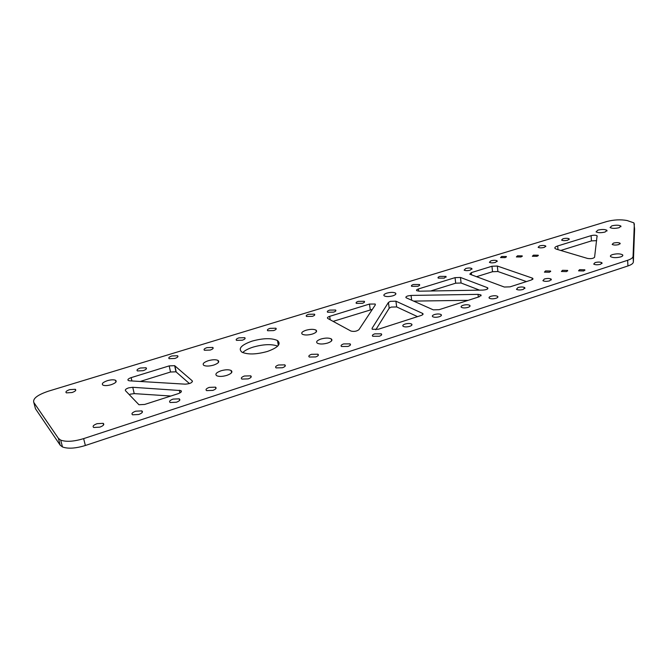 <?xml version="1.0" encoding="UTF-8"?>
<svg xmlns="http://www.w3.org/2000/svg" width="668" height="668" viewBox="0 0 668 668"><rect width="100%" height="100%" fill="white"/><g stroke="black" fill="none" stroke-linecap="round" stroke-linejoin="round"><path stroke-width="1" d="M618.835 244.563L620.104 243.269C618.61 242.467 616.389 242.409 613.441 243.102L612.172 244.413C613.667 245.206 615.888 245.265 618.835 244.563M567.842 240.154L569.178 238.86C567.808 238.142 565.721 238.117 562.932 238.768L561.596 240.071C562.965 240.781 565.053 240.814 567.842 240.154M128.648 387.866C126.001 388.801 124.933 389.736 125.459 390.663L138.944 404.733L144.664 404.449L178.197 393.661C181.145 392.542 182.038 391.515 180.878 390.571L132.757 387.29L128.648 387.866M407.831 295.932C406.069 296.542 405.501 297.151 406.127 297.761L433.281 309.852L439.11 309.685L479.415 296.717L480.968 294.939L478.046 294.363L411.054 295.431L407.831 295.932M390.363 301.351L388.417 302.462L372.059 328.322L372.31 329.274L378.364 329.24L421.049 315.496C422.911 314.828 423.479 314.16 422.777 313.492L395.907 301.184L390.363 301.351M417.533 316.632L396.675 306.929L391.147 307.088L389.202 308.207L375.808 329.741M213.727 365.07C218.302 363.4 219.73 361.847 218.019 360.403C215.747 359.434 212.482 359.543 208.216 360.728C203.606 362.39 202.162 363.96 203.89 365.421C206.178 366.381 209.451 366.264 213.727 365.07M327.712 343.035C331.595 341.615 332.789 340.237 331.278 338.901C328.84 337.766 325.383 337.808 320.907 339.035C316.983 340.455 315.789 341.841 317.325 343.193C319.772 344.329 323.237 344.27 327.712 343.035M226.836 375.383C231.529 373.629 232.948 371.993 231.111 370.473C228.732 369.454 225.358 369.554 220.999 370.79C216.273 372.535 214.845 374.18 216.699 375.733C219.104 376.744 222.477 376.627 226.836 375.383M312.407 334.05C316.214 332.681 317.417 331.37 315.997 330.101C313.676 329.032 310.336 329.082 305.961 330.268C302.111 331.629 300.909 332.948 302.337 334.234C304.675 335.294 308.023 335.236 312.407 334.05M549.48 272.235L550.582 271.033L545.531 270.932L544.428 272.143L549.48 272.235M566.548 271.6L567.616 270.415L562.489 270.298L561.412 271.492L566.548 271.6M583.765 270.966L584.809 269.788L579.599 269.655L578.546 270.841L583.765 270.966M505.208 257.631L506.336 256.512L501.693 256.47L500.557 257.597L505.208 257.631M537.139 256.312L538.224 255.209L533.44 255.151L532.354 256.253L537.139 256.312M521.107 256.971L522.209 255.869L517.5 255.811L516.389 256.929L521.107 256.971M99.849 427.144C103.507 425.716 104.609 424.447 103.156 423.328L97.06 423.679C93.386 425.09 92.284 426.368 93.737 427.495L99.849 427.144M72.027 392.534C75.375 391.323 76.469 390.246 75.317 389.302L69.689 389.628C66.332 390.83 65.23 391.916 66.391 392.868L72.027 392.534M138.727 414.494C142.167 413.166 143.194 411.964 141.816 410.887L135.671 411.187C132.222 412.515 131.187 413.717 132.573 414.811L138.727 414.494M176.377 402.245C179.6 401.009 180.56 399.873 179.258 398.838L173.054 399.097C169.814 400.332 168.854 401.468 170.165 402.52L176.377 402.245M143.144 370.682C146.125 369.613 147.085 368.636 146.033 367.759L140.338 368.018C137.341 369.087 136.372 370.055 137.433 370.949L143.144 370.682M212.85 390.388C215.873 389.227 216.774 388.15 215.539 387.156L209.284 387.373C206.245 388.525 205.343 389.611 206.579 390.613L212.85 390.388M248.187 378.89C251.034 377.812 251.878 376.794 250.717 375.842L244.404 376.017C241.549 377.094 240.705 378.113 241.866 379.082L248.187 378.89M210.211 350.065C212.875 349.122 213.727 348.245 212.783 347.435L207.005 347.627C204.333 348.571 203.473 349.447 204.425 350.266L210.211 350.065M282.464 367.742C285.127 366.74 285.921 365.78 284.835 364.862L278.464 364.995C275.784 366.006 274.991 366.966 276.084 367.893L282.464 367.742M242.342 340.187C244.855 339.311 245.665 338.476 244.764 337.691L238.944 337.858C236.422 338.743 235.612 339.578 236.514 340.363L242.342 340.187M315.705 356.929C318.219 355.994 318.962 355.084 317.943 354.207L311.522 354.307C309 355.242 308.249 356.153 309.276 357.038L315.705 356.929M273.588 330.593C275.959 329.758 276.719 328.973 275.876 328.222L270.014 328.355C267.634 329.182 266.866 329.975 267.718 330.735L273.588 330.593M347.978 346.433C350.333 345.556 351.034 344.705 350.082 343.87L343.602 343.928C341.239 344.805 340.53 345.657 341.49 346.5L347.978 346.433M379.307 336.238C381.511 335.428 382.179 334.618 381.303 333.825L374.765 333.85C372.544 334.668 371.876 335.47 372.761 336.28L379.307 336.238M333.557 312.156C335.67 311.43 336.355 310.72 335.612 310.027L329.666 310.111C327.545 310.845 326.852 311.555 327.604 312.248L333.557 312.156M409.743 326.343C411.814 325.583 412.44 324.823 411.63 324.064C410.069 323.295 407.872 323.295 405.042 324.055C402.954 324.815 402.32 325.575 403.146 326.343C404.708 327.111 406.904 327.111 409.743 326.343M362.348 303.314C364.344 302.621 364.987 301.953 364.294 301.293L358.315 301.351C356.311 302.036 355.652 302.713 356.353 303.372L362.348 303.314M439.319 316.724C441.264 316.014 441.857 315.304 441.105 314.578C439.544 313.793 437.331 313.776 434.467 314.536C432.505 315.246 431.912 315.964 432.672 316.69C434.242 317.475 436.454 317.484 439.319 316.724M468.068 307.372C469.896 306.712 470.464 306.036 469.771 305.351C468.201 304.55 465.972 304.524 463.083 305.284C461.246 305.944 460.67 306.62 461.371 307.305C462.949 308.115 465.178 308.132 468.068 307.372M417.7 286.296C419.479 285.695 420.063 285.094 419.462 284.493L413.4 284.501C411.613 285.102 411.029 285.712 411.63 286.313L417.7 286.296M496.032 298.279C497.752 297.661 498.295 297.026 497.652 296.375C496.082 295.557 493.836 295.523 490.922 296.283C489.185 296.901 488.65 297.536 489.293 298.187C490.871 299.005 493.118 299.03 496.032 298.279M444.32 278.113L445.999 276.41L439.903 276.393C438.216 276.961 437.649 277.537 438.216 278.113L444.32 278.113M523.236 289.428L524.781 287.641C523.211 286.814 520.948 286.772 518.009 287.524L516.456 289.311C518.034 290.137 520.297 290.179 523.236 289.428M470.264 270.139L471.867 268.528C470.497 267.835 468.46 267.826 465.738 268.494L464.135 270.114C465.504 270.807 467.55 270.816 470.264 270.139M549.722 280.81L551.192 279.132C549.614 278.297 547.342 278.247 544.378 278.99L542.9 280.677C544.478 281.512 546.75 281.562 549.722 280.81M495.572 262.365L497.101 260.837C495.731 260.136 493.677 260.119 490.938 260.787L489.402 262.324C490.78 263.025 492.834 263.033 495.572 262.365M600.615 264.261L601.952 262.774C600.382 261.923 598.085 261.856 595.071 262.591L593.718 264.085C595.297 264.937 597.593 264.996 600.615 264.261M544.337 247.377L545.731 246.008C544.362 245.298 542.282 245.273 539.51 245.933L538.116 247.302C539.485 248.012 541.564 248.037 544.337 247.377M620.722 256.904C622.584 256.253 623.211 255.568 622.609 254.85C620.313 253.606 616.948 253.506 612.523 254.575C610.635 255.226 610.001 255.911 610.619 256.637C612.915 257.881 616.28 257.973 620.722 256.904M174.857 358.457C177.638 357.472 178.54 356.562 177.563 355.735L171.901 355.952C169.104 356.937 168.202 357.856 169.179 358.691L174.857 358.457M312.357 316.348C314.519 315.597 315.221 314.879 314.461 314.177L308.624 314.277C306.445 315.029 305.744 315.755 306.503 316.457L312.357 316.348M605.133 232.021L606.92 230.301C604.932 229.258 601.918 229.207 597.877 230.134L596.073 231.871C598.069 232.907 601.083 232.965 605.133 232.021M277.704 346.107C271.584 343.903 263.426 344.229 253.239 347.076C248.371 348.629 244.864 350.458 242.701 352.57M267.45 351.443C278.08 347.569 281.42 343.928 277.471 340.53C271.634 337.899 263.184 338.091 252.128 341.106C241.265 344.938 237.875 348.629 241.933 352.178C247.87 354.758 256.37 354.508 267.45 351.443M111.138 384.71C115.681 383.065 117.151 381.578 115.539 380.267C113.685 379.541 110.972 379.674 107.398 380.676C102.839 382.313 101.361 383.808 102.972 385.144C104.843 385.862 107.565 385.72 111.138 384.71M392.876 295.815C395.565 294.889 396.441 293.978 395.514 293.077C393.569 292.133 390.696 292.141 386.889 293.118C384.175 294.037 383.29 294.955 384.225 295.866C386.179 296.809 389.06 296.792 392.876 295.815M619.136 227.696L620.873 226.034C618.885 224.991 615.863 224.932 611.813 225.859L610.059 227.537C612.047 228.573 615.069 228.631 619.136 227.696M129.726 380.835L185.245 384.167C190.146 383.783 192.476 382.672 192.234 380.81L174.657 365.672L169.196 365.889L131.145 377.637C128.223 378.689 127.287 379.658 128.339 380.526L129.726 380.835M327.821 318.494L350.95 331.052C354.032 331.804 356.695 331.345 358.941 329.675L375.366 304.825L375.182 304.024L369.462 304.065L329.675 316.348C327.637 317.058 326.986 317.751 327.721 318.427L327.821 318.494M487.273 287.624L460.469 277.445L455.058 277.646L418.418 288.952C416.715 289.536 416.164 290.121 416.757 290.705L419.354 291.19L482.981 290.087C486.671 289.762 488.258 289.027 487.749 287.883L487.273 287.624L487.423 289.052M532.254 278.08L497.343 266.039L491.965 266.248L471.316 272.627L469.804 274.189L504.34 287.04L510.076 286.848L531.436 279.976L532.855 278.397L532.254 278.08L532.388 279.575M556.411 249.172L587.573 258.449C590.98 258.933 593.318 258.533 594.587 257.255L597.083 235.754C595.764 235.061 593.769 235.027 591.096 235.645L557.688 245.958C555.191 246.793 554.331 247.644 555.116 248.538L556.411 249.172M634.592 228.823L633.899 222.87L627.11 220.532C620.655 219.346 613.867 219.68 606.719 221.551L48.363 391.197C37.475 394.888 32.615 398.629 33.801 402.437L58.417 438.383L60.696 440.112C66.215 442.074 73.856 441.581 83.642 438.617L85.37 445.489C75.618 448.47 67.994 448.954 62.483 446.959L60.195 445.205L58.417 438.383M634.6 229.024L633.364 261.99C633.231 263.442 631.419 264.762 627.937 265.956L627.628 260.286L83.642 438.617M627.628 260.286C631.118 259.101 632.93 257.798 633.064 256.362L633.364 261.99M634.333 223.847L633.064 256.362M170.824 396.032L134.218 393.619L130.118 394.195M141.992 411.63L142.476 411.647M179.316 398.863L179.784 400.099M189.436 383.566L175.968 371.809L170.524 372.018L140.213 381.461M372.368 309.359L333.123 321.366M468.193 300.324L413.575 301.101M479.54 290.146L461.087 282.998L455.685 283.19L430.626 290.998M526.459 281.579L497.877 271.517L492.516 271.717L476.451 276.719M596.649 240.655L591.447 240.897L560.744 250.467M627.937 265.956L85.37 445.489M33.801 402.437L35.479 408.758L60.195 445.205M389.202 308.207L388.417 302.462M557.98 249.64L557.688 245.958M591.447 240.897L591.096 235.645M471.558 274.907L471.316 272.627M492.516 271.717L491.965 266.248M497.877 271.517L497.343 266.039M418.702 291.181L418.418 288.952M455.685 283.19L455.058 277.646M461.087 282.998L460.469 277.445M396.675 306.929L395.907 301.184M422.652 314.72L422.477 313.317M372.185 329.182L372.059 328.322M478.33 297.068L478.046 294.363M411.672 300.258L411.054 295.431M330.217 319.797L329.675 316.348M370.289 309.793L369.462 304.065M131.913 380.96L131.145 377.637M170.524 372.018L169.196 365.889M176.185 371.959L174.874 365.822M192.417 381.695L192.234 380.81M134.218 393.619L132.757 387.29M179.901 392.943L179.316 390.221M620.138 243.862L620.104 243.269M569.22 239.42L569.178 238.86M218.428 362.448L218.019 360.403M331.587 340.88L331.278 338.901M231.554 372.727L231.111 370.473M316.29 331.912L315.997 330.101M550.624 271.609L550.582 271.033M567.658 270.991L567.616 270.415M584.851 270.365L584.809 269.788M506.386 257.005L506.336 256.512M538.266 255.71L538.224 255.209M522.259 256.362L522.209 255.869M103.557 424.982L103.156 423.328M75.626 390.546L75.317 389.302M142.184 412.49L141.816 410.887M179.592 400.399L179.258 398.838M146.3 368.945L146.033 367.759M215.847 388.667L215.539 387.156M250.993 377.295L250.717 375.842M213 348.546L212.783 347.435M285.086 366.256L284.835 364.862M244.972 338.768L244.764 337.691M318.16 355.543L317.943 354.207M276.059 329.249L275.876 328.222M350.282 345.139L350.082 343.87M381.47 335.035L381.303 333.825M335.754 310.971L335.612 310.027M411.78 325.207L411.63 324.064M364.427 302.195L364.294 301.293M441.239 315.655L441.105 314.578M469.88 306.361L469.771 305.351M419.562 285.303L419.462 284.493M497.743 297.327L497.652 296.375M446.09 277.178L445.999 276.41M524.864 288.526L524.781 287.641M471.942 269.246L471.867 268.528M551.259 279.959L551.192 279.132M497.167 261.514L497.101 260.837M602.002 263.493L601.952 262.774M545.781 246.609L545.731 246.008M622.659 255.827L622.609 254.85M177.797 356.854L177.563 355.735M314.62 315.129L314.461 314.177M606.92 230.301L606.97 231.044M277.471 340.53L278.331 345.406M115.539 380.267L115.956 382.038M395.514 293.077L395.681 294.304M620.873 226.034L620.914 226.744M62.483 446.959L60.696 440.112M597.142 236.631L597.083 235.754M532.922 279.157L532.855 278.397M487.832 288.701L487.749 287.883M422.902 314.478L422.777 313.492M481.06 295.807L480.968 294.939M375.307 304.909L375.182 304.024M175.968 371.809L174.657 365.672M181.17 391.966L180.878 390.571"/></g></svg>
